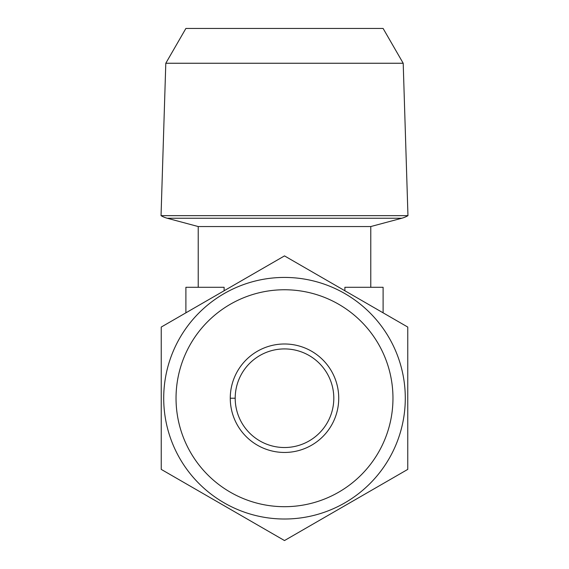 <?xml version="1.0" encoding="UTF-8"?>
<svg xmlns="http://www.w3.org/2000/svg" width="569" height="569" viewBox="0 0 569 569"><rect width="100%" height="100%" fill="white"/><g stroke="black" fill="none" stroke-linecap="round" stroke-linejoin="round"><path stroke-width="0.85" d="M392.966 398.222A108.466 108.466 0 0 0 284.5 289.756A108.466 108.466 0 0 0 176.034 398.222A108.466 108.466 0 0 0 284.5 506.695A108.466 108.466 0 0 0 392.966 398.222M163.708 398.222A120.792 120.792 0 0 1 284.5 277.43A120.792 120.792 0 0 1 405.292 398.222A120.792 120.792 0 0 1 284.5 519.013A120.792 120.792 0 0 1 163.708 398.222M333.804 398.222A49.304 49.304 0 0 1 284.5 447.526A49.304 49.304 0 0 1 235.196 398.222A49.304 49.304 0 0 1 284.5 348.918A49.304 49.304 0 0 1 333.804 398.222M338.733 398.222A54.233 54.233 0 0 1 284.5 452.455A54.233 54.233 0 0 1 230.267 398.222A54.233 54.233 0 0 1 284.5 343.989A54.233 54.233 0 0 1 338.733 398.222M407.76 398.222L407.76 327.061L284.5 255.901L161.24 327.061L161.24 469.389L284.5 540.55L407.76 469.389L407.76 398.222M165.799 63.251L403.201 63.251L407.959 215.651L161.041 215.651L165.799 63.251L185.892 28.45L383.108 28.45L403.201 63.251M198.218 287.295L198.218 226.547L370.782 226.547L401.814 218.233A24.652 24.652 0 0 0 407.959 215.651M198.218 226.547L167.186 218.233A24.652 24.652 0 0 1 161.041 215.651M370.782 287.295L370.782 226.547M185.892 312.829L185.892 287.295L224.115 287.295L224.115 290.759M383.108 312.829L383.108 287.295L344.885 287.295L344.885 290.759M167.186 218.233L401.814 218.233M235.196 398.222L230.267 398.222"/></g></svg>
